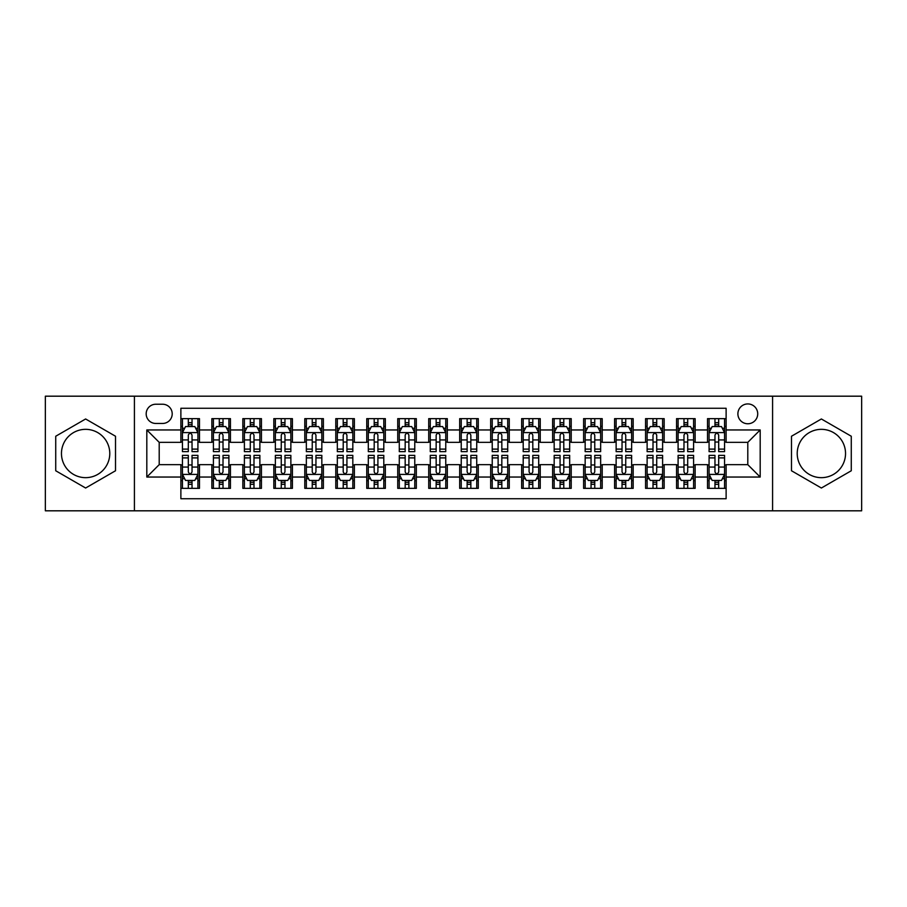 <?xml version="1.0" encoding="UTF-8"?>
<svg xmlns="http://www.w3.org/2000/svg" width="907" height="907" viewBox="0 0 907 907"><rect width="100%" height="100%" fill="white"/><g stroke="black" fill="none" stroke-linecap="round" stroke-linejoin="round"><path stroke-width="1.36" d="M821.379 429.34A24.16 24.16 0 0 0 797.219 453.5A24.16 24.16 0 0 0 821.379 477.66A24.16 24.16 0 0 0 845.539 453.5A24.16 24.16 0 0 0 821.379 429.34M747.799 403.932A9.909 9.909 0 0 0 737.89 413.841A9.909 9.909 0 0 0 747.799 423.762A9.909 9.909 0 0 0 757.719 413.841A9.909 9.909 0 0 0 747.799 403.932M85.621 477.66A24.16 24.16 0 0 1 61.461 453.5A24.16 24.16 0 0 1 85.621 429.34A24.16 24.16 0 0 1 109.781 453.5A24.16 24.16 0 0 1 85.621 477.66M772.583 510.811L861.65 510.811L861.65 396.189L772.583 396.189L772.583 510.811L134.417 510.811L134.417 396.189L45.35 396.189L45.35 510.811L134.417 510.811M726.122 418.649L707.528 418.649L707.528 429.952L695.136 429.952L695.136 442.344L707.528 442.344L707.528 429.952M695.136 429.952L695.136 418.649L676.554 418.649L676.554 429.952L664.162 429.952L664.162 442.344L676.554 442.344L676.554 429.952M664.162 429.952L664.162 418.649L645.569 418.649L645.569 429.952L633.177 429.952L633.177 442.344L645.569 442.344L645.569 429.952M633.177 429.952L633.177 418.649L614.595 418.649L614.595 429.952L602.203 429.952L602.203 442.344L614.595 442.344L614.595 429.952M602.203 429.952L602.203 418.649L583.609 418.649L583.609 429.952L571.217 429.952L571.217 442.344L583.609 442.344L583.609 429.952M571.217 429.952L571.217 418.649L552.635 418.649L552.635 429.952L540.243 429.952L540.243 442.344L552.635 442.344L552.635 429.952M540.243 429.952L540.243 418.649L521.65 418.649L521.65 429.952L509.258 429.952L509.258 442.344L521.65 442.344L521.65 429.952M509.258 429.952L509.258 418.649L490.676 418.649L490.676 429.952L478.284 429.952L478.284 442.344L490.676 442.344L490.676 429.952M478.284 429.952L478.284 418.649L459.69 418.649L459.69 429.952L447.31 429.952L447.31 442.344L459.69 442.344L459.69 429.952M447.31 429.952L447.31 418.649L428.716 418.649L428.716 429.952L416.324 429.952L416.324 442.344L428.716 442.344L428.716 429.952M416.324 429.952L416.324 418.649L397.742 418.649L397.742 429.952L385.35 429.952L385.35 442.344L397.742 442.344L397.742 429.952M385.35 429.952L385.35 418.649L366.757 418.649L366.757 429.952L354.365 429.952L354.365 442.344L366.757 442.344L366.757 429.952M354.365 429.952L354.365 418.649L335.783 418.649L335.783 429.952L323.391 429.952L323.391 442.344L335.783 442.344L335.783 429.952M323.391 429.952L323.391 418.649L304.797 418.649L304.797 429.952L292.405 429.952L292.405 442.344L304.797 442.344L304.797 429.952M292.405 429.952L292.405 418.649L273.823 418.649L273.823 429.952L261.431 429.952L261.431 442.344L273.823 442.344L273.823 429.952M261.431 429.952L261.431 418.649L242.838 418.649L242.838 429.952L230.446 429.952L230.446 442.344L242.838 442.344L242.838 429.952M230.446 429.952L230.446 418.649L211.864 418.649L211.864 442.344L199.472 442.344L199.472 418.649L180.878 418.649M180.878 488.351L199.472 488.351L199.472 464.656L211.864 464.656L211.864 488.351L230.446 488.351L230.446 464.656L242.838 464.656L242.838 477.048L230.446 477.048M242.838 477.048L242.838 488.351L261.431 488.351L261.431 464.656L273.823 464.656L273.823 477.048L261.431 477.048M273.823 477.048L273.823 488.351L292.405 488.351L292.405 464.656L304.797 464.656L304.797 477.048L292.405 477.048M304.797 477.048L304.797 488.351L323.391 488.351L323.391 464.656L335.783 464.656L335.783 477.048L323.391 477.048M335.783 477.048L335.783 488.351L354.365 488.351L354.365 464.656L366.757 464.656L366.757 477.048L354.365 477.048M366.757 477.048L366.757 488.351L385.35 488.351L385.35 464.656L397.742 464.656L397.742 477.048L385.35 477.048M397.742 477.048L397.742 488.351L416.324 488.351L416.324 464.656L428.716 464.656L428.716 477.048L416.324 477.048M428.716 477.048L428.716 488.351L447.31 488.351L447.31 464.656L459.69 464.656L459.69 477.048L447.31 477.048M459.69 477.048L459.69 488.351L478.284 488.351L478.284 464.656L490.676 464.656L490.676 477.048L478.284 477.048M490.676 477.048L490.676 488.351L509.258 488.351L509.258 464.656L521.65 464.656L521.65 477.048L509.258 477.048M521.65 477.048L521.65 488.351L540.243 488.351L540.243 464.656L552.635 464.656L552.635 477.048L540.243 477.048M552.635 477.048L552.635 488.351L571.217 488.351L571.217 464.656L583.609 464.656L583.609 477.048L571.217 477.048M583.609 477.048L583.609 488.351L602.203 488.351L602.203 464.656L614.595 464.656L614.595 477.048L602.203 477.048M614.595 477.048L614.595 488.351L633.177 488.351L633.177 464.656L645.569 464.656L645.569 477.048L633.177 477.048M645.569 477.048L645.569 488.351L664.162 488.351L664.162 464.656L676.554 464.656L676.554 477.048L664.162 477.048M676.554 477.048L676.554 488.351L695.136 488.351L695.136 464.656L707.528 464.656L707.528 477.048L695.136 477.048M155.789 423.456L162.602 423.456A9.603 9.603 0 0 0 172.205 413.841A9.603 9.603 0 0 0 162.602 404.239L155.789 404.239A9.603 9.603 0 0 0 146.186 413.841A9.603 9.603 0 0 0 155.789 423.456M772.583 396.189L134.417 396.189M726.122 429.952L726.122 408.275L180.878 408.275L180.878 442.344L159.201 442.344L159.201 464.656L180.878 464.656L180.878 498.725L726.122 498.725L726.122 464.656L747.799 464.656L747.799 442.344L726.122 442.344L726.122 429.952L760.191 429.952L760.191 477.048L726.122 477.048M180.878 477.048L146.809 477.048L146.809 429.952L180.878 429.952M707.528 477.048L707.528 488.351L726.122 488.351M180.878 426.392L182.432 426.392M188.316 426.392L192.035 426.392M197.919 426.392L199.472 426.392M180.878 442.038L182.432 442.038M188.316 442.038L192.035 442.038M197.919 442.038L199.472 442.038M180.878 464.962L182.432 464.962M188.316 464.962L192.035 464.962M197.919 464.962L199.472 464.962M180.878 480.608L182.432 480.608M188.316 480.608L192.035 480.608M197.919 480.608L199.472 480.608M211.864 442.038L213.417 442.038M219.301 442.038L223.02 442.038M228.904 442.038L230.446 442.038M211.864 426.392L213.417 426.392M219.301 426.392L223.02 426.392M228.904 426.392L230.446 426.392M211.864 464.962L213.417 464.962M219.301 464.962L223.02 464.962M228.904 464.962L230.446 464.962M211.864 480.608L213.417 480.608M219.301 480.608L223.02 480.608M228.904 480.608L230.446 480.608M242.838 464.962L244.391 464.962M250.275 464.962L253.994 464.962M259.878 464.962L261.431 464.962M242.838 480.608L244.391 480.608M250.275 480.608L253.994 480.608M259.878 480.608L261.431 480.608M242.838 426.392L244.391 426.392M250.275 426.392L253.994 426.392M259.878 426.392L261.431 426.392M242.838 442.038L244.391 442.038M250.275 442.038L253.994 442.038M259.878 442.038L261.431 442.038M273.823 464.962L275.365 464.962M281.261 464.962L284.968 464.962M290.864 464.962L292.405 464.962M273.823 480.608L275.365 480.608M281.261 480.608L284.968 480.608M290.864 480.608L292.405 480.608M273.823 426.392L275.365 426.392M281.261 426.392L284.968 426.392M290.864 426.392L292.405 426.392M273.823 442.038L275.365 442.038M281.261 442.038L284.968 442.038M290.864 442.038L292.405 442.038M304.797 464.962L306.351 464.962M312.235 464.962L315.953 464.962M321.838 464.962L323.391 464.962M304.797 480.608L306.351 480.608M312.235 480.608L315.953 480.608M321.838 480.608L323.391 480.608M304.797 426.392L306.351 426.392M312.235 426.392L315.953 426.392M321.838 426.392L323.391 426.392M304.797 442.038L306.351 442.038M312.235 442.038L315.953 442.038M321.838 442.038L323.391 442.038M335.783 464.962L337.325 464.962M343.209 464.962L346.928 464.962M352.823 464.962L354.365 464.962M335.783 480.608L337.325 480.608M343.209 480.608L346.928 480.608M352.823 480.608L354.365 480.608M335.783 426.392L337.325 426.392M343.209 426.392L346.928 426.392M352.823 426.392L354.365 426.392M335.783 442.038L337.325 442.038M343.209 442.038L346.928 442.038M352.823 442.038L354.365 442.038M366.757 464.962L368.31 464.962M374.194 464.962L377.913 464.962M383.797 464.962L385.35 464.962M366.757 480.608L368.31 480.608M374.194 480.608L377.913 480.608M383.797 480.608L385.35 480.608M366.757 426.392L368.31 426.392M374.194 426.392L377.913 426.392M383.797 426.392L385.35 426.392M366.757 442.038L368.31 442.038M374.194 442.038L377.913 442.038M383.797 442.038L385.35 442.038M397.742 464.962L399.284 464.962M405.168 464.962L408.887 464.962M414.771 464.962L416.324 464.962M397.742 480.608L399.284 480.608M405.168 480.608L408.887 480.608M414.771 480.608L416.324 480.608M397.742 426.392L399.284 426.392M405.168 426.392L408.887 426.392M414.771 426.392L416.324 426.392M397.742 442.038L399.284 442.038M405.168 442.038L408.887 442.038M414.771 442.038L416.324 442.038M428.716 464.962L430.269 464.962M436.154 464.962L439.872 464.962M445.756 464.962L447.31 464.962M428.716 480.608L430.269 480.608M436.154 480.608L439.872 480.608M445.756 480.608L447.31 480.608M428.716 426.392L430.269 426.392M436.154 426.392L439.872 426.392M445.756 426.392L447.31 426.392M428.716 442.038L430.269 442.038M436.154 442.038L439.872 442.038M445.756 442.038L447.31 442.038M459.69 464.962L461.244 464.962M467.128 464.962L470.846 464.962M476.731 464.962L478.284 464.962M459.69 480.608L461.244 480.608M467.128 480.608L470.846 480.608M476.731 480.608L478.284 480.608M459.69 426.392L461.244 426.392M467.128 426.392L470.846 426.392M476.731 426.392L478.284 426.392M459.69 442.038L461.244 442.038M467.128 442.038L470.846 442.038M476.731 442.038L478.284 442.038M490.676 464.962L492.229 464.962M498.113 464.962L501.832 464.962M507.716 464.962L509.258 464.962M490.676 480.608L492.229 480.608M498.113 480.608L501.832 480.608M507.716 480.608L509.258 480.608M490.676 426.392L492.229 426.392M498.113 426.392L501.832 426.392M507.716 426.392L509.258 426.392M490.676 442.038L492.229 442.038M498.113 442.038L501.832 442.038M507.716 442.038L509.258 442.038M521.65 464.962L523.203 464.962M529.087 464.962L532.806 464.962M538.69 464.962L540.243 464.962M521.65 480.608L523.203 480.608M529.087 480.608L532.806 480.608M538.69 480.608L540.243 480.608M521.65 426.392L523.203 426.392M529.087 426.392L532.806 426.392M538.69 426.392L540.243 426.392M521.65 442.038L523.203 442.038M529.087 442.038L532.806 442.038M538.69 442.038L540.243 442.038M552.635 464.962L554.177 464.962M560.072 464.962L563.791 464.962M569.675 464.962L571.217 464.962M552.635 480.608L554.177 480.608M560.072 480.608L563.791 480.608M569.675 480.608L571.217 480.608M552.635 426.392L554.177 426.392M560.072 426.392L563.791 426.392M569.675 426.392L571.217 426.392M552.635 442.038L554.177 442.038M560.072 442.038L563.791 442.038M569.675 442.038L571.217 442.038M583.609 464.962L585.162 464.962M591.047 464.962L594.765 464.962M600.649 464.962L602.203 464.962M583.609 480.608L585.162 480.608M591.047 480.608L594.765 480.608M600.649 480.608L602.203 480.608M583.609 426.392L585.162 426.392M591.047 426.392L594.765 426.392M600.649 426.392L602.203 426.392M583.609 442.038L585.162 442.038M591.047 442.038L594.765 442.038M600.649 442.038L602.203 442.038M614.595 464.962L616.136 464.962M622.032 464.962L625.739 464.962M631.635 464.962L633.177 464.962M614.595 480.608L616.136 480.608M622.032 480.608L625.739 480.608M631.635 480.608L633.177 480.608M614.595 426.392L616.136 426.392M622.032 426.392L625.739 426.392M631.635 426.392L633.177 426.392M614.595 442.038L616.136 442.038M622.032 442.038L625.739 442.038M631.635 442.038L633.177 442.038M645.569 464.962L647.122 464.962M653.006 464.962L656.725 464.962M662.609 464.962L664.162 464.962M645.569 480.608L647.122 480.608M653.006 480.608L656.725 480.608M662.609 480.608L664.162 480.608M645.569 426.392L647.122 426.392M653.006 426.392L656.725 426.392M662.609 426.392L664.162 426.392M645.569 442.038L647.122 442.038M653.006 442.038L656.725 442.038M662.609 442.038L664.162 442.038M676.554 464.962L678.096 464.962M683.98 464.962L687.699 464.962M693.583 464.962L695.136 464.962M676.554 480.608L678.096 480.608M683.98 480.608L687.699 480.608M693.583 480.608L695.136 480.608M676.554 426.392L678.096 426.392M683.98 426.392L687.699 426.392M693.583 426.392L695.136 426.392M676.554 442.038L678.096 442.038M683.98 442.038L687.699 442.038M693.583 442.038L695.136 442.038M707.528 464.962L709.081 464.962M714.965 464.962L718.684 464.962M724.568 464.962L726.122 464.962M707.528 480.608L709.081 480.608M714.965 480.608L718.684 480.608M724.568 480.608L726.122 480.608M707.528 426.392L709.081 426.392M714.965 426.392L718.684 426.392M724.568 426.392L726.122 426.392M707.528 442.038L709.081 442.038M714.965 442.038L718.684 442.038M724.568 442.038L726.122 442.038M159.201 442.344L146.809 429.952M159.201 464.656L146.809 477.048M760.191 429.952L747.799 442.344M760.191 477.048L747.799 464.656M85.621 488.023L115.518 470.756L115.518 436.244L85.621 418.977L55.724 436.244L55.724 470.756L85.621 488.023M851.276 436.244L821.379 418.977L791.482 436.244L791.482 470.756L821.379 488.023L851.276 470.756L851.276 436.244M192.035 422.673L188.316 422.673M197.919 449.112L192.035 449.112L192.035 451.641L197.919 451.641L197.919 432.741L194.824 426.551L185.527 426.551L182.432 432.741L182.432 451.641L188.316 451.641L188.316 449.112L182.432 449.112M182.432 432.741L182.432 418.649M197.919 432.741L197.919 418.649M188.316 426.551L188.316 418.649M192.035 418.649L192.035 426.551M192.035 449.112L192.035 435.065C190.799 432.684 189.563 432.684 188.316 435.065L188.316 449.112M188.316 484.327L192.035 484.327M182.432 457.888L188.316 457.888L188.316 455.359L182.432 455.359L182.432 474.259L185.527 480.449L194.824 480.449L197.919 474.259L197.919 455.359L192.035 455.359L192.035 457.888L197.919 457.888M197.919 474.259L197.919 488.351M182.432 474.259L182.432 488.351M192.035 480.449L192.035 488.351M188.316 488.351L188.316 480.449M188.316 457.888L188.316 471.935C189.552 474.316 190.799 474.316 192.035 471.935L192.035 457.888M223.02 422.673L219.301 422.673M228.904 449.112L223.02 449.112L223.02 451.641L228.904 451.641L228.904 432.741L225.809 426.551L216.512 426.551L213.417 432.741L213.417 451.641L219.301 451.641L219.301 449.112L213.417 449.112M213.417 432.741L213.417 418.649M228.904 432.741L228.904 418.649M219.301 426.551L219.301 418.649M223.02 418.649L223.02 426.551M223.02 449.112L223.02 435.065C221.773 432.684 220.537 432.684 219.301 435.065L219.301 449.112M253.994 422.673L250.275 422.673M259.878 449.112L253.994 449.112L253.994 451.641L259.878 451.641L259.878 432.741L256.783 426.551L247.486 426.551L244.391 432.741L244.391 451.641L250.275 451.641L250.275 449.112L244.391 449.112M244.391 432.741L244.391 418.649M259.878 432.741L259.878 418.649M250.275 426.551L250.275 418.649M253.994 418.649L253.994 426.551M253.994 449.112L253.994 435.065C252.758 432.684 251.522 432.684 250.275 435.065L250.275 449.112M284.968 422.673L281.261 422.673M290.864 449.112L284.968 449.112L284.968 451.641L290.864 451.641L290.864 432.741L287.757 426.551L278.472 426.551L275.365 432.741L275.365 451.641L281.261 451.641L281.261 449.112L275.365 449.112M275.365 432.741L275.365 418.649M290.864 432.741L290.864 418.649M281.261 426.551L281.261 418.649M284.968 418.649L284.968 426.551M284.968 449.112L284.968 435.065C283.732 432.684 282.496 432.684 281.261 435.065L281.261 449.112M315.953 422.673L312.235 422.673M321.838 449.112L315.953 449.112L315.953 451.641L321.838 451.641L321.838 432.741L318.742 426.551L309.446 426.551L306.351 432.741L306.351 451.641L312.235 451.641L312.235 449.112L306.351 449.112M306.351 432.741L306.351 418.649M321.838 432.741L321.838 418.649M312.235 426.551L312.235 418.649M315.953 418.649L315.953 426.551M315.953 449.112L315.953 435.065C314.718 432.684 313.471 432.684 312.235 435.065L312.235 449.112M219.301 484.327L223.02 484.327M213.417 457.888L219.301 457.888L219.301 455.359L213.417 455.359L213.417 474.259L216.512 480.449L225.809 480.449L228.904 474.259L228.904 455.359L223.02 455.359L223.02 457.888L228.904 457.888M228.904 474.259L228.904 488.351M213.417 474.259L213.417 488.351M223.02 480.449L223.02 488.351M219.301 488.351L219.301 480.449M219.301 457.888L219.301 471.935C220.537 474.316 221.773 474.316 223.02 471.935L223.02 457.888M250.275 484.327L253.994 484.327M244.391 457.888L250.275 457.888L250.275 455.359L244.391 455.359L244.391 474.259L247.486 480.449L256.783 480.449L259.878 474.259L259.878 455.359L253.994 455.359L253.994 457.888L259.878 457.888M259.878 474.259L259.878 488.351M244.391 474.259L244.391 488.351M253.994 480.449L253.994 488.351M250.275 488.351L250.275 480.449M250.275 457.888L250.275 471.935C251.511 474.316 252.758 474.316 253.994 471.935L253.994 457.888M281.261 484.327L284.968 484.327M275.365 457.888L281.261 457.888L281.261 455.359L275.365 455.359L275.365 474.259L278.472 480.449L287.757 480.449L290.864 474.259L290.864 455.359L284.968 455.359L284.968 457.888L290.864 457.888M290.864 474.259L290.864 488.351M275.365 474.259L275.365 488.351M284.968 480.449L284.968 488.351M281.261 488.351L281.261 480.449M281.261 457.888L281.261 471.935C282.496 474.316 283.732 474.316 284.968 471.935L284.968 457.888M312.235 484.327L315.953 484.327M306.351 457.888L312.235 457.888L312.235 455.359L306.351 455.359L306.351 474.259L309.446 480.449L318.742 480.449L321.838 474.259L321.838 455.359L315.953 455.359L315.953 457.888L321.838 457.888M321.838 474.259L321.838 488.351M306.351 474.259L306.351 488.351M315.953 480.449L315.953 488.351M312.235 488.351L312.235 480.449M312.235 457.888L312.235 471.935C313.471 474.316 314.706 474.316 315.953 471.935L315.953 457.888M346.928 422.673L343.209 422.673M352.823 449.112L346.928 449.112L346.928 451.641L352.823 451.641L352.823 432.741L349.717 426.551L340.431 426.551L337.325 432.741L337.325 451.641L343.209 451.641L343.209 449.112L337.325 449.112M337.325 432.741L337.325 418.649M352.823 432.741L352.823 418.649M343.209 426.551L343.209 418.649M346.928 418.649L346.928 426.551M346.928 449.112L346.928 435.065C345.692 432.684 344.456 432.684 343.209 435.065L343.209 449.112M343.209 484.327L346.928 484.327M337.325 457.888L343.209 457.888L343.209 455.359L337.325 455.359L337.325 474.259L340.431 480.449L349.717 480.449L352.823 474.259L352.823 455.359L346.928 455.359L346.928 457.888L352.823 457.888M352.823 474.259L352.823 488.351M337.325 474.259L337.325 488.351M346.928 480.449L346.928 488.351M343.209 488.351L343.209 480.449M343.209 457.888L343.209 471.935C344.456 474.316 345.692 474.316 346.928 471.935L346.928 457.888M377.913 422.673L374.194 422.673M383.797 449.112L377.913 449.112L377.913 451.641L383.797 451.641L383.797 432.741L380.702 426.551L371.405 426.551L368.31 432.741L368.31 451.641L374.194 451.641L374.194 449.112L368.31 449.112M368.31 432.741L368.31 418.649M383.797 432.741L383.797 418.649M374.194 426.551L374.194 418.649M377.913 418.649L377.913 426.551M377.913 449.112L377.913 435.065C376.677 432.684 375.43 432.684 374.194 435.065L374.194 449.112M374.194 484.327L377.913 484.327M368.31 457.888L374.194 457.888L374.194 455.359L368.31 455.359L368.31 474.259L371.405 480.449L380.702 480.449L383.797 474.259L383.797 455.359L377.913 455.359L377.913 457.888L383.797 457.888M383.797 474.259L383.797 488.351M368.31 474.259L368.31 488.351M377.913 480.449L377.913 488.351M374.194 488.351L374.194 480.449M374.194 457.888L374.194 471.935C375.43 474.316 376.666 474.316 377.913 471.935L377.913 457.888M408.887 422.673L405.168 422.673M414.771 449.112L408.887 449.112L408.887 451.641L414.771 451.641L414.771 432.741L411.676 426.551L402.379 426.551L399.284 432.741L399.284 451.641L405.168 451.641L405.168 449.112L399.284 449.112M399.284 432.741L399.284 418.649M414.771 432.741L414.771 418.649M405.168 426.551L405.168 418.649M408.887 418.649L408.887 426.551M408.887 449.112L408.887 435.065C407.651 432.684 406.415 432.684 405.168 435.065L405.168 449.112M405.168 484.327L408.887 484.327M399.284 457.888L405.168 457.888L405.168 455.359L399.284 455.359L399.284 474.259L402.379 480.449L411.676 480.449L414.771 474.259L414.771 455.359L408.887 455.359L408.887 457.888L414.771 457.888M414.771 474.259L414.771 488.351M399.284 474.259L399.284 488.351M408.887 480.449L408.887 488.351M405.168 488.351L405.168 480.449M405.168 457.888L405.168 471.935C406.415 474.316 407.651 474.316 408.887 471.935L408.887 457.888M439.872 422.673L436.154 422.673M445.756 449.112L439.872 449.112L439.872 451.641L445.756 451.641L445.756 432.741L442.661 426.551L433.365 426.551L430.269 432.741L430.269 451.641L436.154 451.641L436.154 449.112L430.269 449.112M430.269 432.741L430.269 418.649M445.756 432.741L445.756 418.649M436.154 426.551L436.154 418.649M439.872 418.649L439.872 426.551M439.872 449.112L439.872 435.065C438.637 432.684 437.389 432.684 436.154 435.065L436.154 449.112M436.154 484.327L439.872 484.327M430.269 457.888L436.154 457.888L436.154 455.359L430.269 455.359L430.269 474.259L433.365 480.449L442.661 480.449L445.756 474.259L445.756 455.359L439.872 455.359L439.872 457.888L445.756 457.888M445.756 474.259L445.756 488.351M430.269 474.259L430.269 488.351M439.872 480.449L439.872 488.351M436.154 488.351L436.154 480.449M436.154 457.888L436.154 471.935C437.389 474.316 438.625 474.316 439.872 471.935L439.872 457.888M470.846 422.673L467.128 422.673M476.731 449.112L470.846 449.112L470.846 451.641L476.731 451.641L476.731 432.741L473.635 426.551L464.339 426.551L461.244 432.741L461.244 451.641L467.128 451.641L467.128 449.112L461.244 449.112M461.244 432.741L461.244 418.649M476.731 432.741L476.731 418.649M467.128 426.551L467.128 418.649M470.846 418.649L470.846 426.551M470.846 449.112L470.846 435.065C469.611 432.684 468.375 432.684 467.128 435.065L467.128 449.112M467.128 484.327L470.846 484.327M461.244 457.888L467.128 457.888L467.128 455.359L461.244 455.359L461.244 474.259L464.339 480.449L473.635 480.449L476.731 474.259L476.731 455.359L470.846 455.359L470.846 457.888L476.731 457.888M476.731 474.259L476.731 488.351M461.244 474.259L461.244 488.351M470.846 480.449L470.846 488.351M467.128 488.351L467.128 480.449M467.128 457.888L467.128 471.935C468.363 474.316 469.611 474.316 470.846 471.935L470.846 457.888M501.832 422.673L498.113 422.673M507.716 449.112L501.832 449.112L501.832 451.641L507.716 451.641L507.716 432.741L504.621 426.551L495.324 426.551L492.229 432.741L492.229 451.641L498.113 451.641L498.113 449.112L492.229 449.112M492.229 432.741L492.229 418.649M507.716 432.741L507.716 418.649M498.113 426.551L498.113 418.649M501.832 418.649L501.832 426.551M501.832 449.112L501.832 435.065C500.585 432.684 499.349 432.684 498.113 435.065L498.113 449.112M498.113 484.327L501.832 484.327M492.229 457.888L498.113 457.888L498.113 455.359L492.229 455.359L492.229 474.259L495.324 480.449L504.621 480.449L507.716 474.259L507.716 455.359L501.832 455.359L501.832 457.888L507.716 457.888M507.716 474.259L507.716 488.351M492.229 474.259L492.229 488.351M501.832 480.449L501.832 488.351M498.113 488.351L498.113 480.449M498.113 457.888L498.113 471.935C499.349 474.316 500.585 474.316 501.832 471.935L501.832 457.888M532.806 422.673L529.087 422.673M538.69 449.112L532.806 449.112L532.806 451.641L538.69 451.641L538.69 432.741L535.595 426.551L526.298 426.551L523.203 432.741L523.203 451.641L529.087 451.641L529.087 449.112L523.203 449.112M523.203 432.741L523.203 418.649M538.69 432.741L538.69 418.649M529.087 426.551L529.087 418.649M532.806 418.649L532.806 426.551M532.806 449.112L532.806 435.065C531.57 432.684 530.334 432.684 529.087 435.065L529.087 449.112M529.087 484.327L532.806 484.327M523.203 457.888L529.087 457.888L529.087 455.359L523.203 455.359L523.203 474.259L526.298 480.449L535.595 480.449L538.69 474.259L538.69 455.359L532.806 455.359L532.806 457.888L538.69 457.888M538.69 474.259L538.69 488.351M523.203 474.259L523.203 488.351M532.806 480.449L532.806 488.351M529.087 488.351L529.087 480.449M529.087 457.888L529.087 471.935C530.323 474.316 531.57 474.316 532.806 471.935L532.806 457.888M563.791 422.673L560.072 422.673M569.675 449.112L563.791 449.112L563.791 451.641L569.675 451.641L569.675 432.741L566.569 426.551L557.283 426.551L554.177 432.741L554.177 451.641L560.072 451.641L560.072 449.112L554.177 449.112M554.177 432.741L554.177 418.649M569.675 432.741L569.675 418.649M560.072 426.551L560.072 418.649M563.791 418.649L563.791 426.551M563.791 449.112L563.791 435.065C562.544 432.684 561.308 432.684 560.072 435.065L560.072 449.112M560.072 484.327L563.791 484.327M554.177 457.888L560.072 457.888L560.072 455.359L554.177 455.359L554.177 474.259L557.283 480.449L566.569 480.449L569.675 474.259L569.675 455.359L563.791 455.359L563.791 457.888L569.675 457.888M569.675 474.259L569.675 488.351M554.177 474.259L554.177 488.351M563.791 480.449L563.791 488.351M560.072 488.351L560.072 480.449M560.072 457.888L560.072 471.935C561.308 474.316 562.544 474.316 563.791 471.935L563.791 457.888M594.765 422.673L591.047 422.673M600.649 449.112L594.765 449.112L594.765 451.641L600.649 451.641L600.649 432.741L597.554 426.551L588.258 426.551L585.162 432.741L585.162 451.641L591.047 451.641L591.047 449.112L585.162 449.112M585.162 432.741L585.162 418.649M600.649 432.741L600.649 418.649M591.047 426.551L591.047 418.649M594.765 418.649L594.765 426.551M594.765 449.112L594.765 435.065C593.529 432.684 592.294 432.684 591.047 435.065L591.047 449.112M625.739 422.673L622.032 422.673M631.635 449.112L625.739 449.112L625.739 451.641L631.635 451.641L631.635 432.741L628.528 426.551L619.243 426.551L616.136 432.741L616.136 451.641L622.032 451.641L622.032 449.112L616.136 449.112M616.136 432.741L616.136 418.649M631.635 432.741L631.635 418.649M622.032 426.551L622.032 418.649M625.739 418.649L625.739 426.551M625.739 449.112L625.739 435.065C624.504 432.684 623.268 432.684 622.032 435.065L622.032 449.112M656.725 422.673L653.006 422.673M662.609 449.112L656.725 449.112L656.725 451.641L662.609 451.641L662.609 432.741L659.514 426.551L650.217 426.551L647.122 432.741L647.122 451.641L653.006 451.641L653.006 449.112L647.122 449.112M647.122 432.741L647.122 418.649M662.609 432.741L662.609 418.649M653.006 426.551L653.006 418.649M656.725 418.649L656.725 426.551M656.725 449.112L656.725 435.065C655.489 432.684 654.242 432.684 653.006 435.065L653.006 449.112M687.699 422.673L683.98 422.673M693.583 449.112L687.699 449.112L687.699 451.641L693.583 451.641L693.583 432.741L690.488 426.551L681.191 426.551L678.096 432.741L678.096 451.641L683.98 451.641L683.98 449.112L678.096 449.112M678.096 432.741L678.096 418.649M693.583 432.741L693.583 418.649M683.98 426.551L683.98 418.649M687.699 418.649L687.699 426.551M687.699 449.112L687.699 435.065C686.463 432.684 685.227 432.684 683.98 435.065L683.98 449.112M718.684 422.673L714.965 422.673M724.568 449.112L718.684 449.112L718.684 451.641L724.568 451.641L724.568 432.741L721.473 426.551L712.176 426.551L709.081 432.741L709.081 451.641L714.965 451.641L714.965 449.112L709.081 449.112M709.081 432.741L709.081 418.649M724.568 432.741L724.568 418.649M714.965 426.551L714.965 418.649M718.684 418.649L718.684 426.551M718.684 449.112L718.684 435.065C717.448 432.684 716.201 432.684 714.965 435.065L714.965 449.112M591.047 484.327L594.765 484.327M585.162 457.888L591.047 457.888L591.047 455.359L585.162 455.359L585.162 474.259L588.258 480.449L597.554 480.449L600.649 474.259L600.649 455.359L594.765 455.359L594.765 457.888L600.649 457.888M600.649 474.259L600.649 488.351M585.162 474.259L585.162 488.351M594.765 480.449L594.765 488.351M591.047 488.351L591.047 480.449M591.047 457.888L591.047 471.935C592.282 474.316 593.529 474.316 594.765 471.935L594.765 457.888M622.032 484.327L625.739 484.327M616.136 457.888L622.032 457.888L622.032 455.359L616.136 455.359L616.136 474.259L619.243 480.449L628.528 480.449L631.635 474.259L631.635 455.359L625.739 455.359L625.739 457.888L631.635 457.888M631.635 474.259L631.635 488.351M616.136 474.259L616.136 488.351M625.739 480.449L625.739 488.351M622.032 488.351L622.032 480.449M622.032 457.888L622.032 471.935C623.268 474.316 624.504 474.316 625.739 471.935L625.739 457.888M653.006 484.327L656.725 484.327M647.122 457.888L653.006 457.888L653.006 455.359L647.122 455.359L647.122 474.259L650.217 480.449L659.514 480.449L662.609 474.259L662.609 455.359L656.725 455.359L656.725 457.888L662.609 457.888M662.609 474.259L662.609 488.351M647.122 474.259L647.122 488.351M656.725 480.449L656.725 488.351M653.006 488.351L653.006 480.449M653.006 457.888L653.006 471.935C654.242 474.316 655.478 474.316 656.725 471.935L656.725 457.888M683.98 484.327L687.699 484.327M678.096 457.888L683.98 457.888L683.98 455.359L678.096 455.359L678.096 474.259L681.191 480.449L690.488 480.449L693.583 474.259L693.583 455.359L687.699 455.359L687.699 457.888L693.583 457.888M693.583 474.259L693.583 488.351M678.096 474.259L678.096 488.351M687.699 480.449L687.699 488.351M683.98 488.351L683.98 480.449M683.98 457.888L683.98 471.935C685.227 474.316 686.463 474.316 687.699 471.935L687.699 457.888M714.965 484.327L718.684 484.327M709.081 457.888L714.965 457.888L714.965 455.359L709.081 455.359L709.081 474.259L712.176 480.449L721.473 480.449L724.568 474.259L724.568 455.359L718.684 455.359L718.684 457.888L724.568 457.888M724.568 474.259L724.568 488.351M709.081 474.259L709.081 488.351M718.684 480.449L718.684 488.351M714.965 488.351L714.965 480.449M714.965 457.888L714.965 471.935C716.201 474.316 717.437 474.316 718.684 471.935L718.684 457.888M211.864 477.048L199.472 477.048M211.864 429.952L199.472 429.952M197.839 432.594L182.511 432.594M182.432 428.251L184.677 428.251M195.674 428.251L197.919 428.251M188.316 439.929L182.432 439.929M197.919 439.929L192.035 439.929M192.035 424.646L188.316 424.646M182.511 474.406L197.839 474.406M197.919 478.749L195.674 478.749M184.677 478.749L182.432 478.749M192.035 467.071L197.919 467.071M182.432 467.071L188.316 467.071M188.316 482.354L192.035 482.354M228.825 432.594L213.485 432.594M213.417 428.251L215.662 428.251M226.659 428.251L228.904 428.251M219.301 439.929L213.417 439.929M228.904 439.929L223.02 439.929M223.02 424.646L219.301 424.646M259.799 432.594L244.471 432.594M244.391 428.251L246.636 428.251M257.633 428.251L259.878 428.251M250.275 439.929L244.391 439.929M259.878 439.929L253.994 439.929M253.994 424.646L250.275 424.646M290.784 432.594L275.445 432.594M275.365 428.251L277.61 428.251M288.619 428.251L290.864 428.251M281.261 439.929L275.365 439.929M290.864 439.929L284.968 439.929M284.968 424.646L281.261 424.646M321.758 432.594L306.43 432.594M306.351 428.251L308.595 428.251M319.593 428.251L321.838 428.251M312.235 439.929L306.351 439.929M321.838 439.929L315.953 439.929M315.953 424.646L312.235 424.646M213.485 474.406L228.825 474.406M228.904 478.749L226.659 478.749M215.662 478.749L213.417 478.749M223.02 467.071L228.904 467.071M213.417 467.071L219.301 467.071M219.301 482.354L223.02 482.354M244.471 474.406L259.799 474.406M259.878 478.749L257.633 478.749M246.636 478.749L244.391 478.749M253.994 467.071L259.878 467.071M244.391 467.071L250.275 467.071M250.275 482.354L253.994 482.354M275.445 474.406L290.784 474.406M290.864 478.749L288.619 478.749M277.61 478.749L275.365 478.749M284.968 467.071L290.864 467.071M275.365 467.071L281.261 467.071M281.261 482.354L284.968 482.354M306.43 474.406L321.758 474.406M321.838 478.749L319.593 478.749M308.595 478.749L306.351 478.749M315.953 467.071L321.838 467.071M306.351 467.071L312.235 467.071M312.235 482.354L315.953 482.354M352.744 432.594L337.404 432.594M337.325 428.251L339.569 428.251M350.567 428.251L352.823 428.251M343.209 439.929L337.325 439.929M352.823 439.929L346.928 439.929M346.928 424.646L343.209 424.646M337.404 474.406L352.744 474.406M352.823 478.749L350.567 478.749M339.569 478.749L337.325 478.749M346.928 467.071L352.823 467.071M337.325 467.071L343.209 467.071M343.209 482.354L346.928 482.354M383.718 432.594L368.389 432.594M368.31 428.251L370.555 428.251M381.552 428.251L383.797 428.251M374.194 439.929L368.31 439.929M383.797 439.929L377.913 439.929M377.913 424.646L374.194 424.646M368.389 474.406L383.718 474.406M383.797 478.749L381.552 478.749M370.555 478.749L368.31 478.749M377.913 467.071L383.797 467.071M368.31 467.071L374.194 467.071M374.194 482.354L377.913 482.354M414.703 432.594L399.363 432.594M399.284 428.251L401.529 428.251M412.526 428.251L414.771 428.251M405.168 439.929L399.284 439.929M414.771 439.929L408.887 439.929M408.887 424.646L405.168 424.646M399.363 474.406L414.703 474.406M414.771 478.749L412.526 478.749M401.529 478.749L399.284 478.749M408.887 467.071L414.771 467.071M399.284 467.071L405.168 467.071M405.168 482.354L408.887 482.354M445.677 432.594L430.337 432.594M430.269 428.251L432.514 428.251M443.512 428.251L445.756 428.251M436.154 439.929L430.269 439.929M445.756 439.929L439.872 439.929M439.872 424.646L436.154 424.646M430.337 474.406L445.677 474.406M445.756 478.749L443.512 478.749M432.514 478.749L430.269 478.749M439.872 467.071L445.756 467.071M430.269 467.071L436.154 467.071M436.154 482.354L439.872 482.354M476.663 432.594L461.323 432.594M461.244 428.251L463.488 428.251M474.486 428.251L476.731 428.251M467.128 439.929L461.244 439.929M476.731 439.929L470.846 439.929M470.846 424.646L467.128 424.646M461.323 474.406L476.663 474.406M476.731 478.749L474.486 478.749M463.488 478.749L461.244 478.749M470.846 467.071L476.731 467.071M461.244 467.071L467.128 467.071M467.128 482.354L470.846 482.354M507.637 432.594L492.297 432.594M492.229 428.251L494.474 428.251M505.471 428.251L507.716 428.251M498.113 439.929L492.229 439.929M507.716 439.929L501.832 439.929M501.832 424.646L498.113 424.646M492.297 474.406L507.637 474.406M507.716 478.749L505.471 478.749M494.474 478.749L492.229 478.749M501.832 467.071L507.716 467.071M492.229 467.071L498.113 467.071M498.113 482.354L501.832 482.354M538.611 432.594L523.282 432.594M523.203 428.251L525.448 428.251M536.445 428.251L538.69 428.251M529.087 439.929L523.203 439.929M538.69 439.929L532.806 439.929M532.806 424.646L529.087 424.646M523.282 474.406L538.611 474.406M538.69 478.749L536.445 478.749M525.448 478.749L523.203 478.749M532.806 467.071L538.69 467.071M523.203 467.071L529.087 467.071M529.087 482.354L532.806 482.354M569.596 432.594L554.256 432.594M554.177 428.251L556.433 428.251M567.431 428.251L569.675 428.251M560.072 439.929L554.177 439.929M569.675 439.929L563.791 439.929M563.791 424.646L560.072 424.646M554.256 474.406L569.596 474.406M569.675 478.749L567.431 478.749M556.433 478.749L554.177 478.749M563.791 467.071L569.675 467.071M554.177 467.071L560.072 467.071M560.072 482.354L563.791 482.354M600.57 432.594L585.242 432.594M585.162 428.251L587.407 428.251M598.405 428.251L600.649 428.251M591.047 439.929L585.162 439.929M600.649 439.929L594.765 439.929M594.765 424.646L591.047 424.646M631.555 432.594L616.216 432.594M616.136 428.251L618.381 428.251M629.39 428.251L631.635 428.251M622.032 439.929L616.136 439.929M631.635 439.929L625.739 439.929M625.739 424.646L622.032 424.646M662.529 432.594L647.201 432.594M647.122 428.251L649.367 428.251M660.364 428.251L662.609 428.251M653.006 439.929L647.122 439.929M662.609 439.929L656.725 439.929M656.725 424.646L653.006 424.646M693.515 432.594L678.175 432.594M678.096 428.251L680.341 428.251M691.338 428.251L693.583 428.251M683.98 439.929L678.096 439.929M693.583 439.929L687.699 439.929M687.699 424.646L683.98 424.646M724.489 432.594L709.161 432.594M709.081 428.251L711.326 428.251M722.323 428.251L724.568 428.251M714.965 439.929L709.081 439.929M724.568 439.929L718.684 439.929M718.684 424.646L714.965 424.646M585.242 474.406L600.57 474.406M600.649 478.749L598.405 478.749M587.407 478.749L585.162 478.749M594.765 467.071L600.649 467.071M585.162 467.071L591.047 467.071M591.047 482.354L594.765 482.354M616.216 474.406L631.555 474.406M631.635 478.749L629.39 478.749M618.381 478.749L616.136 478.749M625.739 467.071L631.635 467.071M616.136 467.071L622.032 467.071M622.032 482.354L625.739 482.354M647.201 474.406L662.529 474.406M662.609 478.749L660.364 478.749M649.367 478.749L647.122 478.749M656.725 467.071L662.609 467.071M647.122 467.071L653.006 467.071M653.006 482.354L656.725 482.354M678.175 474.406L693.515 474.406M693.583 478.749L691.338 478.749M680.341 478.749L678.096 478.749M687.699 467.071L693.583 467.071M678.096 467.071L683.98 467.071M683.98 482.354L687.699 482.354M709.161 474.406L724.489 474.406M724.568 478.749L722.323 478.749M711.326 478.749L709.081 478.749M718.684 467.071L724.568 467.071M709.081 467.071L714.965 467.071M714.965 482.354L718.684 482.354"/></g></svg>
